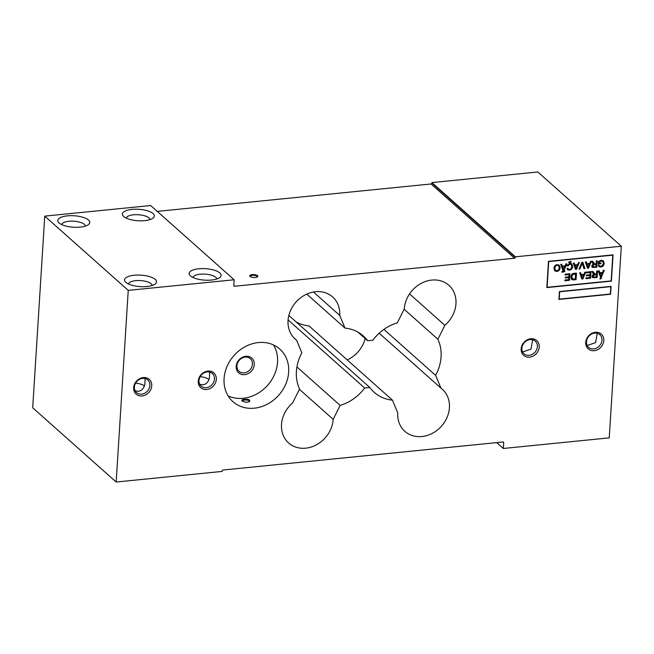 <?xml version="1.0" encoding="UTF-8"?>
<svg xmlns="http://www.w3.org/2000/svg" width="654" height="654" viewBox="0 0 654 654"><rect width="100%" height="100%" fill="white"/><g stroke="black" fill="none" stroke-linecap="round" stroke-linejoin="round"><path stroke-width="0.98" d="M557.208 265.385C555.826 265.557 555.033 266.513 554.829 268.254L555.45 270.274L556.865 270.682C558.205 270.625 558.998 269.636 559.252 267.715L558.63 265.802L556.652 264.895L555.557 265.271M555.221 265.54L554.273 267.756L555.45 270.274M558.63 265.802L556.652 264.895M558.99 265.001L559.579 267.143L558.679 269.636M557.249 264.641L559.293 265.23L560.135 267.641C559.873 269.906 558.769 271.165 556.824 271.426L554.788 270.846L553.954 268.336C554.24 266.153 555.336 264.927 557.249 264.641M558.099 270.208L556.268 270.936L554.527 270.576M582.322 262.965L579.861 269.007L578.994 269.096L581.937 262.279L582.812 262.189L584.897 268.508L583.973 268.598L581.831 262.524M579.861 269.007L579.24 268.524M580.809 264.886L579.305 268.516M584.897 268.508L583.809 268.066M582.436 262.229L584.341 268.009M587.153 264.429L588.085 267.502L586.597 263.938L587.153 264.429L589.352 264.208L588.796 263.717L586.597 263.938M588.085 267.502L589.352 264.208M590.472 261.42L591.38 261.33L588.486 268.148L587.562 268.238L585.338 261.935L586.311 261.845L586.932 263.75L589.638 263.48L590.472 261.42M586.932 263.75L585.927 261.878M588.486 268.148L587.374 267.707M590.578 261.412L588.314 266.742M592.042 265.459L593.914 266.881L595.957 266.677L596.088 264.502L594.257 264.69L592.598 265.957L592.867 266.677L592.042 265.459L592.491 264.584M596.088 264.502L595.532 264.012L592.63 264.486M593.644 264.077L591.494 261.322L592.565 261.216L594.674 263.873L596.137 263.758L596.325 260.84L597.176 260.75L596.767 267.314L592.172 267.322L591.715 266.039L593.644 264.077L592.598 263.309M592.32 261.24L594.118 263.374M593.595 263.129L594.674 263.873M596.767 267.314L596.211 266.824L591.927 267.02M596.587 260.815L596.211 266.824M565.121 274.23L569.945 273.74L569.528 280.304L564.852 280.779L564.901 280.002L568.718 279.618L568.849 277.615L565.269 277.966L565.318 277.198L568.898 276.838L569.037 274.606L565.072 274.999L565.121 274.23M569.037 274.606L568.481 274.108L565.105 274.451M568.849 277.615L568.293 277.116L565.301 277.419M569.528 280.304L568.972 279.814L564.884 280.223M569.348 273.805L568.972 279.814M572.585 274.705L571.809 276.871L572.806 279.07L575.258 278.964L575.577 273.952L572.585 274.705L572.029 274.214L571.253 276.372L572.25 278.579M575.577 273.952L575.021 273.454L572.029 274.214M571.809 278.334L572.806 279.07M571.694 279.446L570.934 276.944C571.228 274.549 572.307 273.339 574.147 273.323L576.476 273.086L576.068 279.65L572.7 279.896L571.612 279.372M576.068 279.65L575.512 279.16L571.22 279.021M575.888 273.151L575.512 279.16M581.48 275.26L582.412 278.334L580.924 274.77L581.48 275.26L583.679 275.04L583.123 274.549L580.924 274.77M582.412 278.334L583.679 275.04M584.807 272.252L585.706 272.162L582.812 278.98L581.888 279.07L579.665 272.767L580.638 272.669L581.259 274.582L583.973 274.312L584.807 272.252M581.259 274.582L580.253 272.71M582.812 278.98L581.7 278.539M584.905 272.244L582.649 277.574M600.903 277.566L601.557 277.5L600.895 278.817L599.857 278.923L600.903 277.566M600.895 278.817L600.38 278.236M600.037 273.405L600.969 276.47L600.413 275.98L599.481 272.906L600.037 273.405L602.236 273.184L601.68 272.693L599.481 272.906M600.969 276.47L602.236 273.184M603.364 270.396L604.263 270.306L601.369 277.116L600.446 277.214L598.222 270.911L599.195 270.813L599.816 272.726L602.53 272.456L603.364 270.396M599.816 272.726L598.811 270.854M601.369 277.116L600.258 276.683M603.462 270.388L601.206 275.71M592.385 275.686L594.257 277.108L596.301 276.904L596.44 274.737L594.6 274.917L592.941 276.184L593.211 276.904L592.385 275.686L592.835 274.811M596.44 274.737L595.884 274.239L592.982 274.713M593.995 274.304L591.845 271.549L592.908 271.443L595.026 274.1L596.489 273.985L596.669 271.067L597.527 270.985L597.118 277.541L592.524 277.549L592.066 276.274L593.995 274.304L592.941 273.536M592.663 271.467L594.47 273.609M593.946 273.364L595.026 274.1M597.118 277.541L596.554 277.051L592.279 277.247M596.939 271.042L596.554 277.051M586.18 272.121L591.003 271.631L590.595 278.195L585.919 278.669L585.968 277.893L589.785 277.509L589.908 275.506L586.336 275.857L586.385 275.089L589.957 274.729L590.096 272.497L586.131 272.89L586.18 272.121M590.096 272.497L589.54 271.999L586.164 272.342M589.908 275.506L589.352 275.007L586.368 275.309M590.595 278.195L590.039 277.705L585.951 278.113M590.415 271.696L590.039 277.705M599.129 263.112L601.026 262.924L600.977 263.701L598.238 263.971L598.394 261.543L601.132 260.251L603.405 260.856L604.222 263.276C603.985 265.475 602.841 266.718 600.773 267.028L598.851 266.562L598.255 265.344L599.031 265.05L599.481 265.949L600.813 266.284L603.004 264.764L603.331 263.423L602.751 261.461L601.132 261.028L599.203 261.894L599.129 263.112L598.647 261.404L599.203 261.894M602.751 261.461L600.576 260.529L598.647 261.404M598.704 265.172L599.481 265.949M602.26 265.737L600.217 266.538L598.614 266.284M603.111 260.635L603.667 262.785L602.424 265.598M600.977 263.701L600.421 263.202L598.279 263.415M575.111 265.638L576.043 268.704L575.487 268.214L574.555 265.14L575.111 265.638L577.31 265.418L576.754 264.919L574.555 265.14M576.043 268.704L577.31 265.418M578.43 262.63L579.338 262.54L576.444 269.35L575.52 269.44L573.296 263.145L574.269 263.047L574.891 264.96L577.596 264.69L578.43 262.63M574.891 264.96L573.885 263.088M576.444 269.35L575.332 268.908M578.537 262.622L576.272 267.944M569.887 262.499L570.321 263.358L571.817 263.873L572.651 266.521C572.381 268.696 571.294 269.914 569.389 270.176L567.615 269.693L566.961 268.516L567.811 268.23L568.301 269.129L569.454 269.423C570.967 269.08 571.735 268.148 571.768 266.611L571.195 264.494L569.855 264.118L567.86 265.982L567.018 265.843L569.74 263.39L568.604 261.935M569.16 262.426L569.871 263.006L569.16 262.426L571.122 261.387L569.896 262.401L570.566 262.63L570.321 263.358M569.34 261.902L570.01 262.14L569.34 261.902M569.381 261.943L570.566 262.63M570.035 262.172L569.577 261.755M571.032 261.968L570.067 261.502L570.623 261.992M571.195 264.494L569.299 263.627L567.157 265.459M567.5 268.336L568.301 269.129M570.321 269.195L567.361 269.415M571.514 263.652L572.095 266.023L571.179 268.475M567.86 265.982L567.304 265.483M562.579 266.889L563.511 269.963L562.023 266.399L562.579 266.889L564.77 266.668L564.214 266.178L562.023 266.399M563.511 269.963L564.77 266.668M565.898 263.889L566.805 263.791L563.911 270.609L562.98 270.699L560.756 264.396L561.729 264.306L562.358 266.211L565.064 265.941L565.898 263.889M562.358 266.211L561.353 264.339M563.911 270.609L562.792 270.167M566.004 263.873L563.74 269.203M564.296 270.952L564.876 270.895L564.582 271.663L561.868 272.228L562.792 271.124L563.928 271.41L564.296 270.952M562.432 272.17L561.974 271.753M564.026 271.165L562.227 271.255M611.163 280.893L612.782 255.166L548.714 261.575L547.096 287.302L611.163 280.893M610.337 294.022L610.787 286.656L559.636 291.782L559.178 299.131L610.337 294.022M610.787 286.656L559.636 291.782M559.652 291.79L559.186 299.14M611.073 286.378L610.574 294.251L558.917 299.418L559.407 291.553L611.073 286.378L610.566 294.243M610.574 294.251L558.908 299.426M612.782 255.166L548.706 261.567L547.096 287.302M613.051 254.872L611.4 281.13L546.826 287.596L548.477 261.338L613.051 254.872M613.043 254.88L611.392 281.122L546.826 287.58M502.901 441.998L503.694 442.701L503.327 448.472L609.242 437.869L621.3 246.223L515.385 256.826L515.352 257.349L431.877 183.104A0.842 0.719 -48.3 0 1 431.06 183.97L514.526 258.216A0.842 0.719 131.7 0 0 515.352 257.349M514.526 258.216L234.508 286.256L233.78 285.61M503.694 442.701A0.842 0.719 131.7 0 0 502.967 441.99L222.94 470.03A0.842 0.719 131.7 0 0 222.123 470.896L222.082 471.42L116.175 482.023L128.233 290.376L234.14 279.773L233.78 285.545A0.842 0.719 131.7 0 0 234.508 286.256M216.327 379.385A9.859 8.371 131.7 0 0 203.263 372.78A9.859 8.371 131.7 0 0 202.266 388.697A9.859 8.371 131.7 0 0 216.327 379.385M603.814 340.587A9.859 8.371 131.7 0 0 590.75 333.99A9.859 8.371 131.7 0 0 589.753 349.898A9.859 8.371 131.7 0 0 603.814 340.587M224.077 378.609A35.218 29.896 -48.3 0 1 245.299 346.612A35.218 29.896 -48.3 0 1 279.773 349.056A35.218 29.896 -48.3 0 1 278.702 395.245A35.218 29.896 -48.3 0 1 232.955 401.687A35.218 29.896 -48.3 0 1 224.077 378.609M299.581 388.991A42.265 35.88 -48.3 0 1 301.854 352.874L296.564 340.162A28.179 23.92 -48.3 0 1 295.158 339.017A28.179 23.92 -48.3 0 1 296.009 302.066A28.179 23.92 -48.3 0 1 332.608 296.908A28.179 23.92 -48.3 0 1 339.712 315.375L345.01 328.095A42.265 35.88 -48.3 0 1 363.24 335.903A42.265 35.88 -48.3 0 1 367.638 340.75L372.805 340.235A42.265 35.88 -48.3 0 1 397.33 322.855L404.295 308.909A28.179 23.92 -48.3 0 1 421.274 283.313A28.179 23.92 -48.3 0 1 448.857 285.267A28.179 23.92 -48.3 0 1 444.859 325.308L437.886 339.254A42.265 35.88 -48.3 0 1 435.613 375.371L440.91 388.092A28.179 23.92 -48.3 0 1 442.317 389.228A28.179 23.92 -48.3 0 1 441.458 426.179A28.179 23.92 -48.3 0 1 404.867 431.338A28.179 23.92 -48.3 0 1 397.755 412.87L392.465 400.158A42.265 35.88 -48.3 0 1 374.227 392.343A42.265 35.88 -48.3 0 1 369.837 387.495L364.67 388.01A42.265 35.88 -48.3 0 1 340.145 405.39L333.172 419.337A28.179 23.92 -48.3 0 1 316.201 444.933A28.179 23.92 -48.3 0 1 288.618 442.979A28.179 23.92 -48.3 0 1 292.616 402.938L299.581 388.991M539.231 347.053A9.859 8.371 131.7 0 0 526.168 340.456A9.859 8.371 131.7 0 0 525.17 356.365A9.859 8.371 131.7 0 0 539.231 347.053M151.744 385.852A9.859 8.371 131.7 0 0 138.681 379.246A9.859 8.371 131.7 0 0 137.683 395.163A9.859 8.371 131.7 0 0 151.744 385.852M242.708 401.45C240.656 400.06 247.613 399.365 249.158 400.804L249.305 401.719M250.31 276.634A3.523 1.259 -176.4 0 1 250.253 276.364A3.523 1.259 -176.4 0 1 253.842 275.326A3.523 1.259 -176.4 0 1 257.284 276.814A3.523 1.259 -176.4 0 1 257.186 277.067M250.057 276.438A4.088 1.463 3.6 0 0 253.777 277.533A4.088 1.463 3.6 0 0 257.529 276.863A4.088 1.463 3.6 0 0 253.891 274.606A4.088 1.463 3.6 0 0 250 276.389A4.088 1.463 3.6 0 0 250.057 276.438M157.262 211.389L431.06 183.97M228.132 395.915A35.218 29.896 131.7 0 0 267.576 385.345A35.218 29.896 131.7 0 0 273.47 344.936M249.714 400.166C247.94 398.588 240.255 399.275 242.111 400.796C244.383 402.357 246.893 402.594 249.632 401.507L249.714 400.166L249.158 400.804M515.385 256.826L431.918 182.58L537.825 171.977L621.3 246.223M431.877 183.104L431.918 182.58M236.192 366.379A9.859 8.371 131.7 0 0 249.256 372.976A9.859 8.371 131.7 0 0 250.253 357.068A9.859 8.371 131.7 0 0 236.192 366.379M236.928 365.758A8.453 7.178 -48.3 0 1 242.021 358.073A8.453 7.178 -48.3 0 1 250.294 358.662A8.453 7.178 -48.3 0 1 250.041 369.747A8.453 7.178 -48.3 0 1 239.062 371.292A8.453 7.178 -48.3 0 1 236.928 365.758M116.175 482.023L32.7 407.777L44.758 216.131L150.673 205.528L234.14 279.773M296.082 321.899A42.265 35.88 131.7 0 0 308.99 325.905L392.465 400.158M347.217 359.904A28.179 23.92 131.7 0 0 365.153 338.543M134.397 387.037A8.453 7.178 -48.3 0 1 139.49 379.361A8.453 7.178 -48.3 0 1 147.763 379.941A8.453 7.178 -48.3 0 1 149.897 385.484A8.453 7.178 -48.3 0 1 144.804 393.16A8.453 7.178 -48.3 0 1 136.531 392.572A8.453 7.178 -48.3 0 1 134.397 387.037M135.141 390.773L138.517 391.354L141.395 390.258L143.504 387.928L144.804 384.797L145.163 378.568M198.98 380.571A8.453 7.178 -48.3 0 1 204.073 372.894A8.453 7.178 -48.3 0 1 212.346 373.475A8.453 7.178 -48.3 0 1 214.479 379.018A8.453 7.178 -48.3 0 1 209.386 386.694A8.453 7.178 -48.3 0 1 201.113 386.113A8.453 7.178 -48.3 0 1 198.98 380.571M199.715 384.307L203.1 384.887L205.977 383.792L208.086 381.462L209.386 378.331L209.746 372.101M521.884 348.239A8.453 7.178 -48.3 0 1 526.977 340.562A8.453 7.178 -48.3 0 1 535.25 341.143A8.453 7.178 -48.3 0 1 537.384 346.685A8.453 7.178 -48.3 0 1 532.291 354.362A8.453 7.178 -48.3 0 1 524.018 353.781A8.453 7.178 -48.3 0 1 521.884 348.239M522.628 351.975L531.007 349.097L532.65 339.769M586.466 341.772A8.453 7.178 -48.3 0 1 591.559 334.096A8.453 7.178 -48.3 0 1 599.832 334.676A8.453 7.178 -48.3 0 1 601.966 340.219A8.453 7.178 -48.3 0 1 596.873 347.895A8.453 7.178 -48.3 0 1 588.6 347.315A8.453 7.178 -48.3 0 1 586.466 341.772M587.202 345.508L595.59 342.631L597.233 333.303M126.328 218.158A11.797 4.226 -176.4 0 1 135.934 214.676A11.797 4.226 -176.4 0 1 148.924 217.872A11.797 4.226 -176.4 0 1 149.88 219.638M128.527 284.016A11.797 4.226 -176.4 0 1 138.133 280.533A11.797 4.226 -176.4 0 1 151.123 283.738A11.797 4.226 -176.4 0 1 152.08 285.504M144.444 385.925A11.797 4.226 3.6 0 0 135.615 383.113M61.754 224.624A11.797 4.226 -176.4 0 1 71.351 221.142A11.797 4.226 -176.4 0 1 84.341 224.338A11.797 4.226 -176.4 0 1 85.306 226.104M209.027 379.459A11.797 4.226 3.6 0 0 200.189 376.647M193.11 277.549A11.797 4.226 -176.4 0 1 202.715 274.067A11.797 4.226 -176.4 0 1 215.697 277.271A11.797 4.226 -176.4 0 1 216.662 279.037M123.655 216.49A16.023 5.747 3.6 0 0 138.272 220.766A16.023 5.747 3.6 0 0 152.987 218.15A16.023 5.747 3.6 0 0 138.713 209.288A16.023 5.747 3.6 0 0 123.442 216.286A16.023 5.747 3.6 0 0 123.655 216.49M128.233 290.376L44.758 216.131M59.081 222.957A16.023 5.747 3.6 0 0 73.689 227.232A16.023 5.747 3.6 0 0 88.404 224.616A16.023 5.747 3.6 0 0 74.131 215.755A16.023 5.747 3.6 0 0 58.86 222.752A16.023 5.747 3.6 0 0 59.081 222.957M190.437 275.89A16.023 5.747 3.6 0 0 205.054 280.165A16.023 5.747 3.6 0 0 219.76 277.541A16.023 5.747 3.6 0 0 205.487 268.68A16.023 5.747 3.6 0 0 190.224 275.686A16.023 5.747 3.6 0 0 190.437 275.89M125.854 282.348A16.023 5.747 3.6 0 0 140.471 286.632A16.023 5.747 3.6 0 0 155.178 284.008A16.023 5.747 3.6 0 0 140.912 275.146A16.023 5.747 3.6 0 0 125.642 282.152A16.023 5.747 3.6 0 0 125.854 282.348M503.327 448.472L496.738 442.611M437.886 339.254L404.139 309.236M435.613 375.371L383.923 329.395M444.859 325.308L409.551 293.908M367.638 340.75L357.918 332.101M345.01 328.095L306.783 294.096M339.712 315.375L313.438 292.003M296.564 340.162L293.859 337.75M333.172 419.337L299.426 389.318M340.145 405.39L296.924 366.951M364.67 388.01L288.103 319.904M369.837 387.495L288.847 315.457M440.91 388.092L379.189 333.197M554.829 268.254L554.273 267.756M560.135 267.641L559.579 267.143M556.824 271.426L556.268 270.936M581.913 264.069L581.373 263.587M587.717 266.186L587.161 265.688M594.257 264.69L593.701 264.191M593.333 262.499L592.777 262.001M593.897 267.6L593.341 267.11M574.196 274.091L573.64 273.593M571.809 276.871L571.253 276.372M572.7 279.896L572.136 279.397M573.844 279.871L573.288 279.381M582.052 277.018L581.488 276.519M600.609 275.154L600.045 274.664M594.6 274.917L594.045 274.427M593.685 272.726L593.121 272.228M594.249 277.836L593.693 277.337M601.132 261.028L600.576 260.529M600.773 267.028L600.217 266.538M604.222 263.276L603.667 262.785M575.675 267.388L575.119 266.897M569.855 264.118L569.299 263.627M569.389 270.176L568.833 269.677M572.651 266.521L572.095 266.023M563.143 268.647L562.587 268.148M562.783 271.745L562.293 271.32M563.192 271.835L562.636 271.345M563.92 271.999L563.364 271.508M564.582 271.663L564.165 271.296M569.397 262.058L569.953 262.556"/></g></svg>
